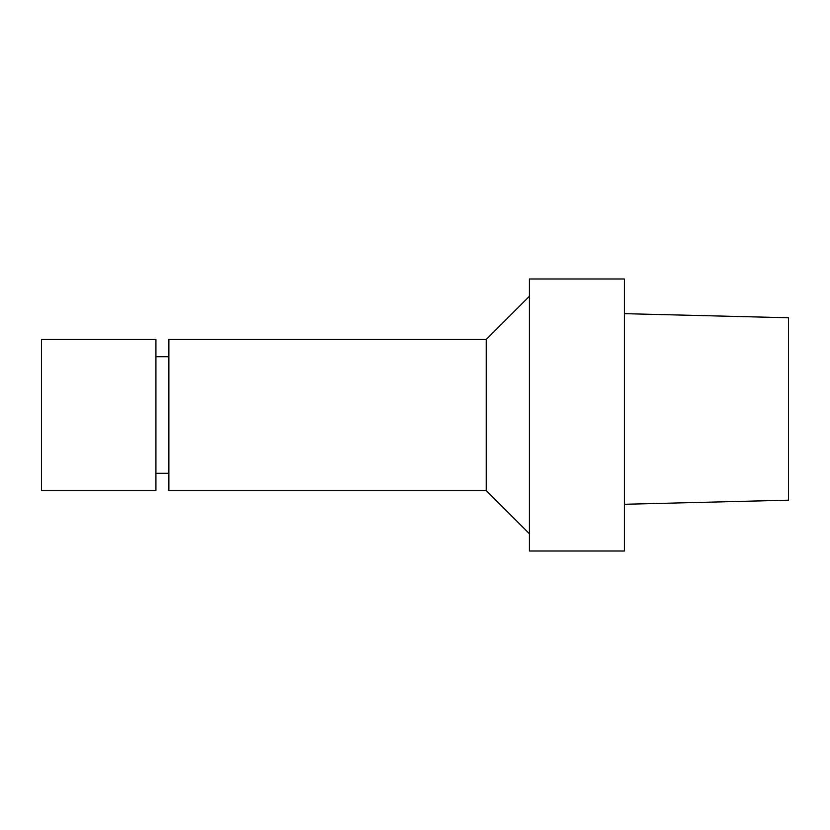<?xml version="1.0" encoding="UTF-8"?>
<svg xmlns="http://www.w3.org/2000/svg" width="830" height="830" viewBox="0 0 830 830"><rect width="100%" height="100%" fill="white"/><g stroke="black" fill="none" stroke-linecap="round" stroke-linejoin="round"><path stroke-width="1.25" d="M624.419 313.657L788.5 317.765L788.5 500.179L788.5 317.765L624.419 313.667M624.419 551.016L624.419 278.984L529.426 278.984L529.426 551.016L624.419 551.016M529.426 533.742L486.245 490.561L486.245 339.439L529.426 296.258M486.245 490.561L168.874 490.561L168.874 339.439L486.245 339.439M168.874 473.287L155.926 473.287M41.5 490.561L41.5 339.439L155.926 339.439L155.926 490.561L41.5 490.561M788.5 500.179L624.419 504.287M168.874 356.713L155.926 356.713"/></g></svg>
